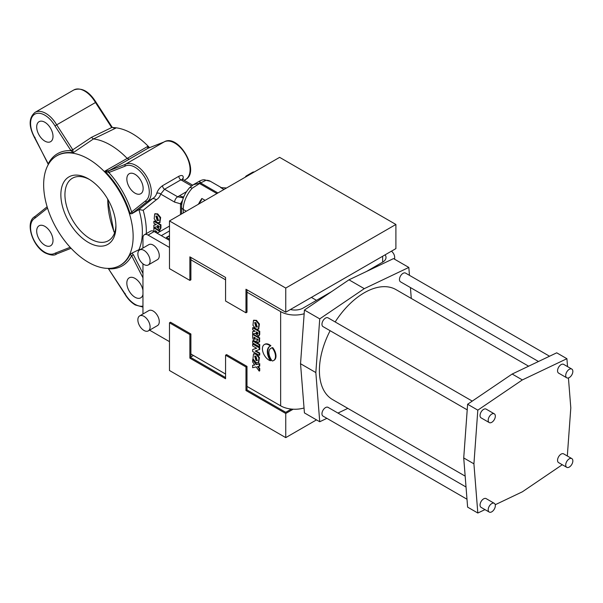 <?xml version="1.0" encoding="UTF-8"?>
<svg xmlns="http://www.w3.org/2000/svg" width="603" height="603" viewBox="0 0 603 603"><rect width="100%" height="100%" fill="white"/><g stroke="black" fill="none" stroke-linecap="round" stroke-linejoin="round"><path stroke-width="0.9" d="M182.423 179.038L182.973 179.573L180.892 179.83L164.574 189.252L160.684 194.076A24.519 14.155 60 0 1 156.501 199.623L143.182 210.266A66.812 38.577 60 0 1 146.318 233.632M139.089 250.373L138.901 249.725A63.933 36.911 -120 0 0 138.901 209.595L131.853 213.718L146.838 201.877L145.067 201.229A20.193 11.661 -120 0 0 145.097 177.893A20.193 11.661 -120 0 0 124.874 166.255L125.198 164.4A21.633 12.49 60 0 1 136.022 165.471A21.633 12.49 60 0 1 150.155 184.533A21.633 12.49 60 0 1 146.838 201.877L152.958 198.342A21.633 12.49 -120 0 0 156.705 193.412C157.752 190.292 159.697 187.721 162.539 185.694A2.887 1.666 -120 0 0 164.574 189.252L177.681 196.819L186.538 191.656M183.244 212.987L183.244 209.452A5.766 3.332 180 0 1 181.556 207.1C181.804 200.015 184.48 193.54 189.591 187.676A5.766 1.643 42.1 0 1 189.591 187.669L193.367 184.684L199.548 181.111C201.432 180.154 202.894 179.717 203.935 179.8A5.766 4.417 87.2 0 1 203.957 179.792A5.766 4.417 87.2 0 1 205.94 180.297A21.633 12.49 -60 0 1 210.379 181.299L221.738 187.85M226.532 188L220.713 187.593L223.969 189.478M200.158 183.199C199.224 180.508 199.367 180.425 200.588 182.958L205.94 180.297M205.126 200.354L201.869 198.47L201.078 200.769L198.101 204.409M189.591 187.669A5.766 1.643 42.1 0 1 192.169 188.242L199.563 183.546L216.899 193.555M221.045 187.714L220.713 187.593A21.633 12.49 -60 0 1 221.361 187.789M169.481 236.097L168.93 236.459M169.481 236.15L166.42 237.424L169.481 239.187M193.39 184.676L200.588 182.958L217.924 192.968M125.198 293.48L124.874 293.593A20.193 11.661 -120 0 0 134.997 304.304A20.193 11.661 -120 0 0 142.956 306.105M138.788 249.785L131.853 253.147L133.429 254.79L142.956 273.415M88.392 262.305A63.285 36.534 -120 0 0 118.844 266.074A63.285 36.534 -120 0 0 130.044 215.791A63.285 36.534 -120 0 0 88.392 158.966A63.285 36.534 -120 0 0 55.604 156.546A63.285 36.534 -120 0 0 47.381 207.605A63.285 36.534 -120 0 0 88.392 262.305M142.956 277.825L131.627 255.68L130.135 254.391L131.853 253.147M131.853 213.718L130.135 213.771L131.627 211.97L145.067 201.229M124.874 166.255L108.857 172.526L104.862 171.154L127.18 158.416A64.905 37.476 -120 0 0 110.326 144.976A64.905 37.476 -120 0 0 93.465 138.946L73.053 152.793L70.996 150.667L54.979 125.906A20.193 11.661 -120 0 0 34.755 114.193A20.193 11.661 -120 0 0 34.786 137.559L35.049 137.333M149.552 147.652A63.285 36.534 -120 0 0 132.253 133.64A63.285 36.534 -120 0 0 112.588 127.55M133.429 212.588A1.44 1.176 -128.6 0 1 131.627 211.97A64.762 37.394 60 0 0 108.857 172.526A1.44 1.176 -111.4 0 1 109.218 170.657L125.198 164.4L163.956 142.022L147.75 148.368L129.246 159.215L127.18 158.416L147.592 146.484L148.406 147.976M162.539 185.694L178.85 176.272C182 174.84 183.455 175.45 183.222 178.104A2.887 2.095 18.3 0 0 182.483 178.895M184.224 180.289L185.596 179.498A21.633 12.49 -120 0 0 188.912 162.162A21.633 12.49 -120 0 0 174.772 143.092A21.633 12.49 -120 0 0 163.956 142.022C178.322 132.796 200.769 171.674 185.596 179.498L185.656 179.46M111.985 127.301L115.784 128.122L93.465 138.946L91.4 137.371L111.691 127.542L95.447 102.472A21.633 12.49 -120 0 0 84.624 91.045A21.633 12.49 -120 0 0 73.807 89.975L35.049 112.354A21.633 12.49 60 0 1 45.873 113.424A21.633 12.49 60 0 1 56.69 124.844L95.771 102.352M89.432 179.46A36.059 20.819 -120 0 0 72.405 178.224A36.059 20.819 -120 0 0 66.88 207.123A36.059 20.819 -120 0 0 90.435 238.894A36.059 20.819 -120 0 0 108.465 240.68A36.059 20.819 -120 0 0 115.912 225.318M88.392 178.835A38.946 22.484 -120 0 0 60.858 194.731A38.946 22.484 -120 0 0 88.392 242.429A38.946 22.484 -120 0 0 115.934 226.532A38.946 22.484 -120 0 0 88.392 178.835L88.392 178.835M107.779 199.239A71.395 41.223 -120 0 0 114.148 232.065L114.148 231.635M114.148 232.065A36.059 20.819 -120 0 0 114.796 232.215M142.956 290.352A11.54 6.663 -120 0 0 134.997 278.398A11.54 6.663 -120 0 0 129.23 277.825A11.54 6.663 -120 0 0 127.459 287.073A11.54 6.663 -120 0 0 134.997 297.241A11.54 6.663 -120 0 0 140.77 297.814A11.54 6.663 -120 0 0 142.956 294.483M183.764 196.895A12.98 7.492 60 0 1 179.634 195.643M181.684 204.771A5.766 3.332 0 0 0 180.501 203.784L174.621 202.118A4.327 2.495 120 0 1 177.681 196.819L183.372 197.874M159.863 222.545L160.647 217.517L157.677 213.861L154.979 213.794M153.878 221.309L160.428 225.085L160.428 228.288L159.803 229.69L156.546 226.766L153.878 227.565L153.878 225.123L156.396 224.723L153.878 223.268L153.878 221.309L154.391 221.015L160.941 224.791L160.941 227.994L160.044 229.494M153.878 225.123L156.102 224.557M153.901 231.379L153.878 227.911L154.391 227.617L160.594 231.198M157.164 214.155L160.142 217.811L159.622 222.718L157.164 222.484L154.187 218.821L154.707 213.922L157.164 214.155M180.501 214.57L180.501 203.784L182.566 200.302M181.774 204.018A5.766 2.736 2.8 0 0 180.772 203.219M248.157 175.511A7.213 4.161 -120 0 0 246.446 175.827A7.213 4.161 -120 0 0 245.315 177.154M148.059 235.072A7.213 4.161 -120 0 0 144.456 234.71L150.569 231.175A7.213 4.161 60 0 1 154.18 231.537L148.059 235.072L169.481 247.434M169.481 240.371L154.18 231.537M246.446 175.827L252.567 172.292A7.213 4.161 60 0 1 254.27 171.983M385.098 254.843A11.54 6.663 180 0 1 386.018 257.443A11.54 6.663 180 0 1 382.641 262.154L366.466 271.493M331.492 291.686L303.083 308.088A11.54 6.663 180 0 1 290.42 309.505M144.456 234.71A7.213 4.161 -120 0 0 142.956 238.012L142.956 248.044M142.956 263.82L142.956 313.99M252.657 365.312L254.783 364.966L252.657 361.981L252.657 359.652L256.154 364.581L259.207 363.933L259.207 366.368L257.526 366.556L259.207 368.674L259.207 371.109L256.154 366.91L252.657 367.679L252.657 365.312L254.647 364.777M252.657 359.652L253.268 359.501M254.7 361.514L256.667 364.28L259.72 363.639L259.72 366.074L259.207 366.368M258.212 366.481L259.72 368.38L259.72 370.815L259.207 371.109M252.657 349.567L256.659 348.27L252.657 345.964L252.657 343.996L253.17 343.702L259.72 347.479L259.72 349.446L255.205 351.036L259.207 353.343L259.72 353.049L259.72 355.016L259.207 355.31L252.657 351.526L252.657 349.567L256.516 348.187M255.86 350.825L259.72 353.049M253.17 340.657L259.72 344.441L259.72 346.401L259.207 346.695L252.657 342.919L252.657 340.951L253.17 340.657M253.17 334.107L259.72 337.891L259.343 342.067L258.031 342.474L256.365 341.049L255.295 341.517L253.569 340.409L252.657 337.74L252.657 334.401L253.17 334.107M252.657 327.798L259.207 331.575L259.207 334.786L258.581 336.18L255.325 333.255L252.657 334.062L252.657 331.612L255.175 331.213L252.657 329.758L252.657 327.798L253.17 327.504L259.72 331.281L259.72 334.484L258.823 335.984M252.657 331.612L254.881 331.047M270.4 360.745A11.51 6.648 60 0 1 267.34 351.632A11.51 6.648 60 0 1 269.722 346.363A11.51 6.648 60 0 1 270.4 346.054A9.233 5.329 60 0 0 264.333 344.562A9.233 5.329 60 0 0 262.418 348.79A9.233 5.329 60 0 0 270.4 360.745L270.913 360.451A11.51 6.648 60 0 1 267.845 351.338A11.51 6.648 60 0 1 269.978 346.22M264.596 344.426A9.233 5.329 60 0 1 264.845 344.268A9.233 5.329 60 0 1 270.913 345.753L270.4 346.054M271.124 348.195A9.233 5.329 60 0 1 271.373 348.037A9.233 5.329 60 0 1 272.722 347.622A9.233 5.329 60 0 1 274.071 360.262A9.233 5.329 60 0 1 273.815 360.398M148.308 330.889L157.489 325.59A8.653 4.997 -120 0 0 159.275 321.633A8.653 4.997 -120 0 0 155.499 312.919A8.653 4.997 -120 0 0 148.828 310.598L139.655 315.904A8.653 4.997 -120 0 0 137.861 319.861A8.653 4.997 -120 0 0 141.637 328.575A8.653 4.997 -120 0 0 148.308 330.889A8.653 4.997 -120 0 0 150.102 326.932A8.653 4.997 -120 0 0 146.318 318.218A8.653 4.997 -120 0 0 139.655 315.904M149.574 330.158L169.481 341.652M293.171 409.203L285.747 413.485L285.747 437.627L169.481 370.506L169.481 322.809L170.498 322.221L190.895 333.994L190.895 354.014L225.575 374.033M169.481 322.809L189.877 334.582L189.877 358.137L225.575 378.744L225.575 355.19L226.592 354.602L246.989 366.383L246.989 386.402L280.644 405.834A20.193 11.661 0 0 0 304.04 407.99M246.989 289.832L246.989 292.184L280.644 311.615A20.193 11.661 0 0 0 304.161 313.741M246.989 292.184L246.989 312.203L245.971 312.799L225.575 301.018L225.575 277.463L189.877 256.855L189.877 280.41L190.895 279.822L190.895 259.803L225.575 279.822M148.308 264.943L157.489 259.637A8.653 4.997 -120 0 0 159.275 255.68A8.653 4.997 -120 0 0 155.499 246.966A8.653 4.997 -120 0 0 148.828 244.652L139.655 249.951A8.653 4.997 -120 0 0 137.861 253.908A8.653 4.997 -120 0 0 141.637 262.622A8.653 4.997 -120 0 0 148.308 264.943A8.653 4.997 -120 0 0 150.102 260.978A8.653 4.997 -120 0 0 146.318 252.265A8.653 4.997 -120 0 0 139.655 249.951M258.642 329.034L259.426 324.007L256.456 320.351L253.75 320.283M258.642 362.569L259.426 357.541L256.456 353.878L253.75 353.818M255.943 354.172L258.921 357.835L258.401 362.735L255.943 362.501L252.966 358.845L253.486 353.938L255.943 354.172M255.943 320.645L258.921 324.301L258.401 329.208L255.943 328.974L252.966 325.311L253.486 320.412L255.943 320.645M272.209 347.916A9.233 5.329 60 0 1 273.566 360.556A9.233 5.329 60 0 1 272.209 360.971A9.233 5.329 60 0 1 268.946 352.559A9.233 5.329 60 0 1 270.86 348.33A9.233 5.329 60 0 1 272.209 347.916L272.722 347.622M394.46 259.139A20.193 11.661 0 0 0 394.671 257.443A20.193 11.661 0 0 0 391.483 251.157M190.895 354.014L190.895 357.549L225.575 377.568M246.989 386.402L246.989 389.937L285.747 412.309L291.37 409.068M225.575 355.19L245.971 366.971L245.971 390.525L246.989 389.937M245.971 390.525L285.747 413.485M316.492 419.884L285.747 437.627M190.895 356.961L193.442 355.491M189.877 280.41L169.481 268.637L169.481 220.939L279.626 157.345L395.9 224.467L395.9 248.609L285.747 312.203L245.971 289.244L245.971 312.799M395.9 224.467L285.747 288.061L285.747 312.203M169.481 220.939L285.747 288.061M245.971 366.971L246.989 366.383M189.877 358.137L190.895 357.549M189.877 334.582L190.895 333.994M190.895 257.443L190.895 259.803M138.901 249.725L140.898 249.227M138.901 209.595L143.182 210.266M138.788 209.656L152.958 198.342L156.501 199.623M156.705 193.412A2.887 2.095 -161.7 0 1 160.684 194.076L174.621 202.118M35.049 216.447L47.132 206.791L35.049 216.447L34.786 218.271A20.193 11.661 -120 0 0 31.65 234.439A20.193 11.661 -120 0 0 44.848 252.258A20.193 11.661 -120 0 0 54.979 253.245L56.561 253.984L71.094 248.293L56.69 253.923C54.639 255.77 50.795 255.438 45.15 252.921C32.253 246.107 24.633 221.761 35.049 216.447M44.848 245.195A11.54 6.663 -120 0 0 50.622 245.768A11.54 6.663 -120 0 0 52.386 236.519A11.54 6.663 -120 0 0 44.848 226.351A11.54 6.663 -120 0 0 39.082 225.778A11.54 6.663 -120 0 0 37.311 235.027A11.54 6.663 -120 0 0 44.848 245.195M54.979 125.906L56.69 124.844L72.895 149.943L73.053 152.793A63.323 36.557 -120 0 0 56.147 156.185L55.604 156.546M113.281 127.881A63.323 36.557 60 0 1 115.784 128.122L111.427 127.18M130.135 213.771A63.323 36.557 -120 0 0 104.862 171.154L109.218 170.657M147.976 148.285A1.44 1.176 -111.4 0 1 148.104 148.217L147.923 148.285A1.44 1.266 -109.5 0 0 147.75 148.368L147.592 146.484A63.323 36.557 60 0 1 148.941 147.893M142.956 307.093L135.298 304.967C131.13 302.487 127.58 298.749 124.663 293.759L108.487 268.78L124.874 293.593M34.786 137.559L48.323 164.498M44.848 141.102A11.54 6.663 -120 0 0 50.622 141.675A11.54 6.663 -120 0 0 52.386 132.426A11.54 6.663 -120 0 0 44.848 122.258A11.54 6.663 -120 0 0 39.082 121.685A11.54 6.663 -120 0 0 37.311 130.934A11.54 6.663 -120 0 0 44.848 141.102M134.997 193.148A11.54 6.663 -120 0 0 140.77 193.721A11.54 6.663 -120 0 0 142.534 184.473A11.54 6.663 -120 0 0 134.997 174.305A11.54 6.663 -120 0 0 129.23 173.732A11.54 6.663 -120 0 0 127.459 182.98A11.54 6.663 -120 0 0 134.997 193.148M164.024 141.984L148.104 148.217A1.44 1.176 -111.4 0 1 148.24 148.18M108.661 269.021L108.857 268.825A64.762 37.394 60 0 0 131.627 255.68L133.429 254.79M108.661 172.511A1.44 1.063 -112.7 0 1 108.955 170.762L129.246 159.215M72.669 149.559L70.996 150.667A64.762 37.394 60 0 0 48.225 163.82L34.537 137.665C28.545 126.17 28.718 117.728 35.049 112.354M91.4 137.371L71.169 150.863M255.943 322.726L257.225 327.067L255.943 326.939L254.662 322.597L255.943 322.726M257.451 326.871L256.456 326.645L254.941 322.492M259.207 334.786L259.72 334.484M259.207 331.575L259.72 331.281M257.88 332.773L257.88 333.338A1.123 0.648 60 0 1 257.88 333.376A1.123 0.648 60 0 1 257.647 333.889A1.123 0.648 60 0 1 256.78 333.587A1.123 0.648 60 0 1 256.29 332.457A1.123 0.648 60 0 1 256.29 332.419L256.29 331.854L257.88 332.773M257.843 333.64A1.123 0.648 60 0 1 256.795 332.163A1.123 0.648 60 0 1 256.795 332.147M256.29 332.419L256.78 332.14M252.657 334.401L259.207 338.185L259.72 337.891M259.207 338.185L259.011 342.12L259.516 341.826M259.139 341.72L259.652 341.426M259.207 341.238L259.72 340.944M256.667 339.323L256.644 338.667L257.888 339.391L257.722 340.318L256.75 339.662L257.172 338.976M253.961 337.122L255.363 337.929L255.092 339.391L254.142 338.698L253.961 337.122M255.318 339.074L254.474 337.416M254.745 339.346L255.257 339.052M254.481 339.172L254.994 338.878M254.315 338.992L254.82 338.698M254.142 338.698L254.647 338.404M254.036 338.381L254.549 338.087M253.984 338.117L254.489 337.823M253.961 337.786L254.474 337.492M257.436 340.348L257.835 340.115M257.865 340.017L257.18 339.029M257.285 340.28L257.798 339.986M257.082 340.137L257.594 339.843M256.953 340.009L257.466 339.715M256.855 339.858L257.36 339.564M256.75 339.662L257.262 339.368M252.657 340.951L259.207 344.735L259.72 344.441M259.207 344.735L259.207 346.695M252.657 343.996L259.207 347.78L259.72 347.479M259.207 347.78L259.207 349.74M259.207 353.343L259.207 355.31M255.943 356.252L257.225 360.594L255.943 360.473L254.662 356.124L255.943 356.252M257.451 360.406L256.456 360.172L254.941 356.026M259.207 368.674L259.72 368.38M259.207 363.933L259.72 363.639M256.154 364.581L256.667 364.28M157.164 216.228L158.446 220.577L157.164 220.449L155.883 216.108L157.164 216.228M158.672 220.381L157.677 220.155L156.162 216.002M160.428 228.288L160.941 227.994M160.428 225.085L160.941 224.791M159.102 226.283L159.102 226.849A1.123 0.648 60 0 1 158.868 227.399A1.123 0.648 60 0 1 157.986 227.082A1.123 0.648 60 0 1 157.511 225.929L157.511 225.364L159.102 226.283M157.511 225.929L158.001 225.65M159.064 227.143A1.123 0.648 60 0 1 158.024 225.658M153.878 227.911L160.081 231.492M157.888 232.758L157.865 232.178L158.378 232.472M155.378 232.23L155.19 230.632L156.584 231.439L156.418 232.826M156.539 232.577L155.695 230.926M155.363 232.2L155.876 231.906M155.257 231.891L155.77 231.597M155.205 231.627L155.71 231.333M155.19 231.296L155.695 231.002M549.552 356.23L405.563 273.091A5.05 2.917 120 0 0 401.666 274.448A5.05 2.917 120 0 0 399.465 279.528A5.05 2.917 120 0 0 400.513 281.835L538.487 361.499M566.76 377.817L558.597 373.106A5.05 2.917 -60 0 1 557.549 370.792A5.05 2.917 -60 0 1 559.757 365.712A5.05 2.917 -60 0 1 563.647 364.363L571.802 369.074A5.05 2.917 120 0 0 567.913 370.423A5.05 2.917 120 0 0 565.712 375.503A5.05 2.917 120 0 0 566.76 377.817A5.05 2.917 120 0 0 570.649 376.468A5.05 2.917 120 0 0 572.85 371.388A5.05 2.917 120 0 0 571.802 369.074M472.262 401.108L328.047 317.841A5.05 2.917 120 0 0 324.158 319.198A5.05 2.917 120 0 0 321.957 324.278A5.05 2.917 120 0 0 322.997 326.592L467.212 409.852M489.244 422.567L481.081 417.856A5.05 2.917 -60 0 1 480.041 415.55A5.05 2.917 -60 0 1 482.242 410.47A5.05 2.917 -60 0 1 486.131 409.113L494.294 413.824A5.05 2.917 120 0 0 490.405 415.181A5.05 2.917 120 0 0 488.196 420.261A5.05 2.917 120 0 0 489.244 422.567A5.05 2.917 120 0 0 493.133 421.218A5.05 2.917 120 0 0 495.334 416.138A5.05 2.917 120 0 0 494.294 413.824M466.021 487.005L328.047 407.349A5.05 2.917 120 0 0 324.158 408.698A5.05 2.917 120 0 0 321.957 413.779A5.05 2.917 120 0 0 322.997 416.093L466.993 499.224M489.244 512.075L481.081 507.364A5.05 2.917 -60 0 1 480.041 505.05A5.05 2.917 -60 0 1 482.242 499.97A5.05 2.917 -60 0 1 486.131 498.621L494.294 503.332A5.05 2.917 120 0 0 490.405 504.681A5.05 2.917 120 0 0 488.196 509.761A5.05 2.917 120 0 0 489.244 512.075A5.05 2.917 120 0 0 493.133 510.718A5.05 2.917 120 0 0 495.334 505.638A5.05 2.917 120 0 0 494.294 503.332M566.76 467.325L558.597 462.614A5.05 2.917 -60 0 1 557.549 460.3A5.05 2.917 -60 0 1 559.757 455.22A5.05 2.917 -60 0 1 563.647 453.871L571.802 458.582A5.05 2.917 120 0 0 567.913 459.931A5.05 2.917 120 0 0 565.712 465.011A5.05 2.917 120 0 0 566.76 467.325A5.05 2.917 120 0 0 570.649 465.968A5.05 2.917 120 0 0 572.85 460.888A5.05 2.917 120 0 0 571.802 458.582M330.127 330.7A63.466 36.64 120 0 0 319.402 370.498A63.466 36.64 120 0 0 332.547 399.555L465.162 476.121M409.452 275.345L408.826 267.43L364.28 288.656L319.733 318.874L315.836 372.564L319.733 421.753L326.894 418.339M337.959 413.07L347.818 408.374M411.284 298.447L410.424 287.556M528.627 366.194L396.013 289.628A63.466 36.64 120 0 0 335.17 321.957M319.733 421.753L304.432 412.919L300.535 363.73L304.432 310.04L348.979 279.822L393.525 258.604L408.826 267.43M364.28 288.656L348.979 279.822M319.733 318.874L304.432 310.04M315.836 372.564L300.535 363.73M567.536 366.609L566.91 358.702L556.712 352.815L512.166 374.033L467.619 404.251L463.722 457.941L467.619 507.131L477.817 513.025L484.978 509.61M567.317 455.989L570.807 407.892L568.433 377.938M566.91 358.702L522.364 379.92L512.166 374.033M522.364 379.92L477.817 410.146L467.619 404.251M477.817 410.146L473.92 463.835L463.722 457.941M473.92 463.835L477.817 513.025M495.236 504.726L522.364 491.807L562.267 464.732M191.483 185.943L180.892 179.83A2.887 1.666 -120 0 1 178.85 176.272M192.169 188.242A21.633 12.49 -60 0 0 183.244 209.452L186.304 211.223M198.794 203.633A21.633 12.49 -60 0 1 201.869 198.47M166.42 237.424L169.481 235.66M161.318 235.66L169.481 230.949M118.844 266.074L119.424 265.787A63.323 36.557 -120 0 0 130.135 254.391M183.222 178.104A21.633 12.49 60 0 1 182.724 179.362M382.641 256.267L382.641 262.154M280.644 311.615L280.644 405.834M54.979 253.245L70.167 247.298M47.531 208.088L34.786 218.271M311.389 297.4L316.485 300.347M182.973 179.573L192.621 185.144M203.957 179.792L210.379 181.299M181.556 207.1L181.556 213.959M159.622 222.718L160.134 222.424M157.097 233.218L169.481 226.072M258.401 362.735L258.913 362.441M258.401 329.208L258.913 328.914M394.671 257.443L394.671 259.26M111.985 126.924L95.983 102.186C89.025 91.249 81.631 87.179 73.807 89.975M108.487 268.78L108.058 268.395M48.202 164.725L48.082 164.159M107.568 198.877L113.944 231.929M270.86 348.33L271.373 348.037M273.566 360.556L274.071 360.262M264.333 344.562L264.845 344.268M253.486 320.412L253.999 320.118M259.086 335.886L258.581 336.18M253.486 353.938L253.999 353.644M154.707 213.922L155.22 213.628M160.308 229.396L159.803 229.69"/></g></svg>
